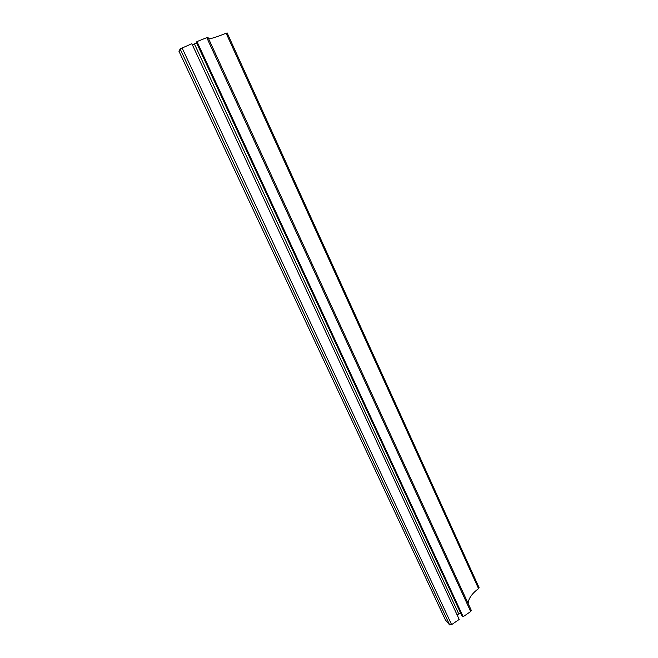 <?xml version="1.0" encoding="UTF-8"?>
<svg xmlns="http://www.w3.org/2000/svg" width="658" height="658" viewBox="0 0 658 658"><rect width="100%" height="100%" fill="white"/><g stroke="black" fill="none" stroke-linecap="round" stroke-linejoin="round"><path stroke-width="0.99" d="M179.116 51.595L180.086 48.898L191.865 43.732L459.202 619.425L451.61 624.639L449.661 624.935L445.466 620.05L444.553 618.109M192.391 44.859L196.578 42.902M460.682 613.215L457.055 614.802M196.281 42.26L461.891 615.83L463.158 616.711L196.972 41.586L196.281 42.26M207.854 37.235L196.972 41.586M471.177 610.237L470.692 611.529L463.158 616.711M478.901 587.438L478.547 588.622C472.082 593.434 468.603 598.361 468.093 603.402M208.668 38.871C211.827 38.575 217.65 36.684 226.13 33.204L478.547 588.622M227.084 33.015L226.13 33.204M194.439 43.996L458.642 613.708M206.711 37.498L470.692 611.529M180.086 48.898L449.661 624.935M182.044 47.853L451.61 624.639M207.887 37.169L471.301 610.377M227.15 32.925L479.065 587.602M178.894 51.118L445.466 620.05"/></g></svg>
